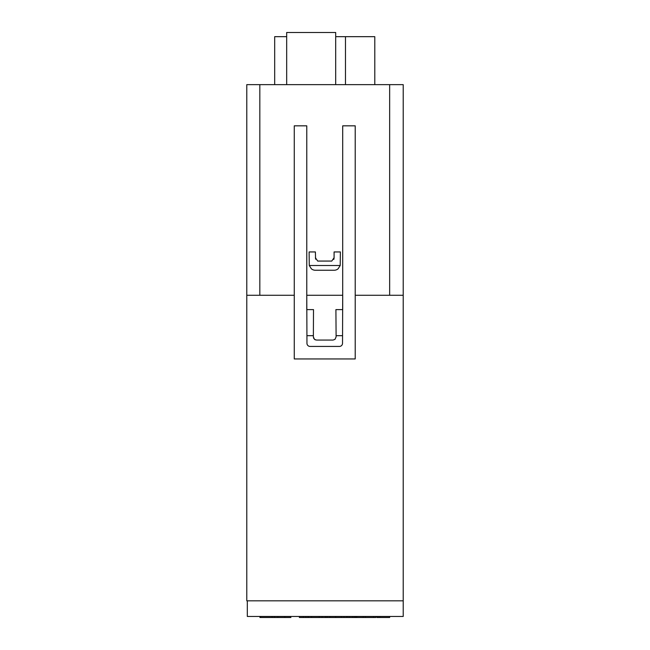 <?xml version="1.0" encoding="UTF-8"?>
<svg xmlns="http://www.w3.org/2000/svg" width="650" height="650" viewBox="0 0 650 650"><rect width="100%" height="100%" fill="white"/><g stroke="black" fill="none" stroke-linecap="round" stroke-linejoin="round"><path stroke-width="0.97" d="M346.637 616.46L346.637 617.5L308.466 617.5L308.466 616.46M247.317 616.46L403.211 616.46L403.211 600.819L246.789 600.819L246.789 84.638L403.211 84.638L403.211 600.819L247.317 600.819L247.317 616.46M286.674 36.668L274.682 36.668L274.682 84.638M335.692 36.668L345.475 36.668L345.475 84.638M345.475 36.668L374.79 36.668L374.79 84.638M342.704 295.279L342.526 343.314A3.128 3.12 135 0 1 339.406 346.434L310.074 346.434A3.128 3.12 45 0 1 306.954 343.314L306.776 295.279L342.704 295.279L342.704 125.832L355.217 125.832L355.217 295.279L403.211 295.279M355.217 295.279L355.217 358.946L294.263 358.946L294.263 125.832L306.776 125.832L306.776 309.611L313.503 309.611L313.365 336.895L313.787 338.52M313.365 336.895L314.511 339.381L316.452 340.064L333.027 340.064L334.969 339.381L336.107 336.895L335.912 309.611L342.704 309.611L342.704 125.832M294.263 295.279L246.789 295.279M389.651 84.638L389.651 295.279M259.829 295.279L259.829 84.638M306.776 125.832L306.776 295.279M315.396 257.701L317.696 261.064L331.776 261.064L334.084 257.701L334.084 251.948L340.381 251.948L340.202 265.509L338.081 268.832A6.281 6.256 -90 0 1 334.124 270.254L315.356 270.254A6.281 6.256 90 0 1 311.391 268.832L309.278 265.509L309.099 251.948L315.396 251.948L315.575 259.179M331.248 261.113L331.776 261.064M333.791 259.464L334.092 258.18M335.692 84.638L335.692 32.5L286.674 32.5L286.674 84.638M317.696 261.064L318.232 261.113M340.202 265.509L309.278 265.509M314.511 339.381L315.429 339.893M313.373 335.684L306.906 335.684M342.574 335.684L336.099 335.684M389.659 616.46L389.659 617.5L376.821 617.5L376.821 616.46M379.836 617.5L379.836 616.46M375.757 616.46L375.757 617.5L347.279 617.5L347.279 616.46M355.55 617.5L355.55 616.46M356.387 617.5L356.387 616.46M356.939 617.5L356.939 616.46M356.793 617.5L356.793 616.46M311.456 617.5L311.456 616.46M325.431 617.5L325.431 616.46M322.075 617.5L322.075 616.46M319.272 617.5L319.272 616.46M290.924 617.5L272.155 617.5L272.155 616.46M308.466 617.5L305.793 617.5L305.793 616.46M305.793 617.5L299.374 617.5L299.374 616.46M363.171 617.5L363.171 616.46M373.571 617.5L373.571 616.46M365.349 617.5L365.349 616.46M349.245 617.5L349.245 616.46M354.502 617.5L354.502 616.46M352.812 617.5L352.812 616.46M303.363 617.5L303.363 616.46M327.21 617.5L327.21 616.46M329.834 617.5L329.834 616.46M343.996 617.5L343.996 616.46M341.372 617.5L341.372 616.46M335.644 617.5L335.644 616.46M325.715 617.5L325.715 616.46M259.935 617.5L259.935 616.46L259.935 617.5L260.658 617.5L260.658 616.46L260.658 617.5L271.602 617.5L262.819 617.5M284.838 617.5L284.838 616.46M272.155 617.5L271.798 616.46M378.089 617.5L378.089 616.46M290.452 617.5L290.452 616.46M274.471 617.5L274.471 616.46M308.1 617.5L308.1 616.46M277.875 617.5L277.875 616.46"/></g></svg>
